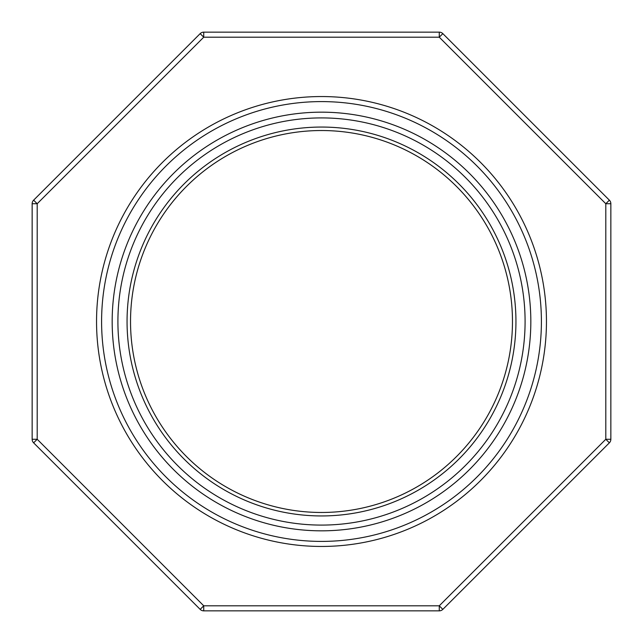 <?xml version="1.0" encoding="UTF-8"?>
<svg xmlns="http://www.w3.org/2000/svg" width="643" height="643" viewBox="0 0 643 643"><rect width="100%" height="100%" fill="white"/><g stroke="black" fill="none" stroke-linecap="round" stroke-linejoin="round"><path stroke-width="0.96" d="M127.057 321.5A194.443 194.443 0 0 1 321.5 127.057A194.443 194.443 0 0 1 515.943 321.5A194.443 194.443 0 0 1 321.5 515.943A194.443 194.443 0 0 1 127.057 321.5M512.471 321.5A190.971 190.971 0 0 0 321.5 130.529A190.971 190.971 0 0 0 130.529 321.5A190.971 190.971 0 0 0 321.5 512.471A190.971 190.971 0 0 0 512.471 321.5M541.406 321.5A219.906 219.906 0 0 1 321.5 541.406A219.906 219.906 0 0 1 101.594 321.5A219.906 219.906 0 0 1 321.5 101.594A219.906 219.906 0 0 1 541.406 321.5M610.85 387.713L610.85 389.272M610.85 377.473L610.85 379.032M610.85 380.391L610.85 383.292M610.85 244.919L610.85 249.524M610.85 233.2L610.85 234.582M610.85 203.735L610.85 439.265A5.048 5.048 0 0 1 609.371 442.834L442.834 609.371L439.265 605.802L605.802 439.265L605.802 203.735L439.265 37.198L203.735 37.198L200.166 33.629A5.048 5.048 0 0 1 203.735 32.15L439.265 32.15A5.048 5.048 0 0 1 442.834 33.629L609.371 200.166L605.802 203.735L610.85 203.735A5.048 5.048 0 0 0 609.371 200.166M610.85 422.652L610.85 431.115M610.85 264.892L610.85 266.628M610.85 299.437L610.85 303.183M610.85 308.029L610.85 314.708M610.85 342.751L610.85 346.473M610.85 356.109L610.85 362.781M610.85 390.831L610.85 402.622M610.85 404.182L610.85 410.861M32.15 203.735L37.198 203.735L37.198 439.265L203.735 605.802L200.166 609.371L33.629 442.834A5.048 5.048 0 0 1 32.15 439.265L32.15 203.735A5.048 5.048 0 0 1 33.629 200.166L200.166 33.629A5.048 5.048 0 0 1 203.735 32.15L203.735 37.198L37.198 203.735L33.629 200.166M442.834 609.371A5.048 5.048 0 0 1 439.265 610.85L203.735 610.85A5.048 5.048 0 0 1 200.166 609.371M442.834 33.629L439.265 37.198L439.265 32.15M609.371 442.834L605.802 439.265L610.85 439.265M32.15 439.265L37.198 439.265L33.629 442.834M610.85 365.674L610.85 369.974M96.546 321.5A224.954 224.954 0 0 1 321.5 96.546A224.954 224.954 0 0 1 546.454 321.5A224.954 224.954 0 0 1 321.5 546.454A224.954 224.954 0 0 1 96.546 321.5M117.91 321.5A203.59 203.59 0 0 0 321.5 525.09A203.59 203.59 0 0 0 525.09 321.5A203.59 203.59 0 0 0 321.5 117.91A203.59 203.59 0 0 0 117.91 321.5M530.829 321.5A209.329 209.329 0 0 1 321.5 530.829A209.329 209.329 0 0 1 112.171 321.5A209.329 209.329 0 0 1 321.5 112.171A209.329 209.329 0 0 1 530.829 321.5M203.735 610.85L203.735 605.802L439.265 605.802L439.265 610.85M200.166 33.629A5.048 5.048 0 0 1 203.735 32.15"/></g></svg>
